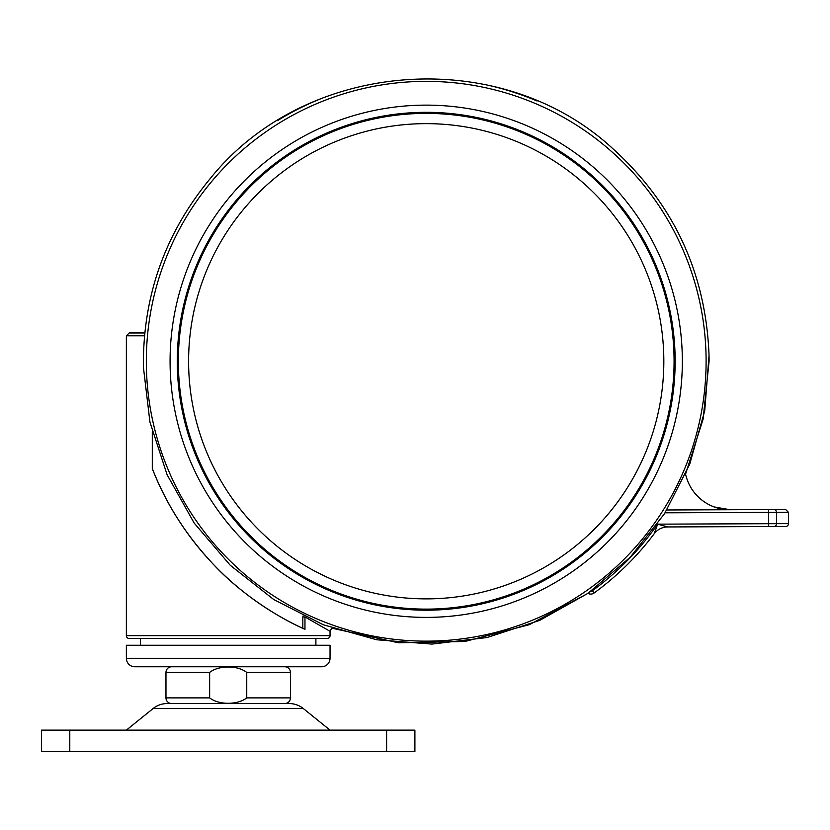 <?xml version="1.0" encoding="UTF-8"?>
<svg xmlns="http://www.w3.org/2000/svg" width="830" height="830" viewBox="0 0 830 830"><rect width="100%" height="100%" fill="white"/><g stroke="black" fill="none" stroke-linecap="round" stroke-linejoin="round"><path stroke-width="1.25" d="M714.236 506.954L730.006 509.724L714.236 506.954M709.09 361.257A282.874 282.874 0 0 0 709.038 355.645A282.874 282.874 0 0 1 709.09 361.257L703.124 419.077L685.466 474.459A45.256 45.256 0 0 1 686.254 476.742A45.256 45.256 0 0 0 730.006 509.724M666.853 509.973L773.871 509.547L768.611 509.568L768.632 512.401L665.079 512.805M773.871 509.547L785.616 509.496L788.459 512.318L776.517 512.369L776.558 523.678L788.5 523.637A2.832 2.832 0 0 1 785.678 526.469L667.714 526.946A16.974 16.974 0 0 0 654.216 533.721L657.651 524.155L667.714 526.946L657.651 524.155L768.673 523.709L768.632 512.401L776.517 512.369A2.832 2.625 89.8 0 0 773.871 509.547M667.714 526.946A16.974 16.974 0 0 0 654.216 533.721A285.707 285.707 0 0 1 594.073 593.014A5.654 5.654 0 0 1 587.941 593.357L529.301 624.689L464.976 641.476L398.504 642.783L333.567 628.538M177.329 366.3A248.938 248.938 0 0 0 431.258 610.143A248.938 248.938 0 0 0 675.101 356.215A248.938 248.938 0 0 0 421.173 112.372A248.938 248.938 0 0 0 177.329 366.3A248.938 248.938 0 0 0 431.258 610.143A248.938 248.938 0 0 0 675.101 356.215A248.938 248.938 0 0 0 421.173 112.372A248.938 248.938 0 0 0 177.329 366.3A248.938 248.938 0 0 1 421.173 112.372A248.938 248.938 0 0 1 675.101 356.215M431.247 609.573A248.367 248.367 0 0 1 177.9 366.289A248.367 248.367 0 0 1 421.184 112.942A248.367 248.367 0 0 1 674.531 356.226A248.367 248.367 0 0 1 431.247 609.573A248.367 248.367 0 0 1 177.9 366.289A248.367 248.367 0 0 1 421.184 112.942M421.401 123.691A237.619 237.619 0 0 0 188.649 366.072A237.619 237.619 0 0 0 431.029 598.824A237.619 237.619 0 0 0 663.782 356.444A237.619 237.619 0 0 0 421.401 123.691M184.073 666.77L272.333 666.77M144.742 332.965L129.19 332.965L144.742 332.965M315.888 645.263L315.888 638.478L327.207 638.478A2.832 2.832 0 0 0 330.039 635.645L330.039 631.288L304.963 616.939L302.826 616.939L303.064 615.933M304.963 616.939L304.963 629.296C278.973 618.08 241.219 594.124 214.233 565.251C186.491 535.931 165.844 503.706 152.295 468.577L152.295 431.922M327.207 638.478L129.19 638.478A2.832 2.832 0 0 1 126.368 635.645L126.368 335.797L129.19 332.965M152.295 468.577A294.194 294.194 0 0 0 302.826 628.32L302.826 616.939M304.963 629.296L302.826 628.32M129.19 638.478L140.509 638.478L140.509 645.263M126.368 658.283L126.368 645.263L330.039 645.263L330.039 658.283A8.487 8.487 0 0 1 321.552 666.77L134.854 666.77A8.487 8.487 0 0 1 126.368 658.283L330.039 658.283M284.773 666.77A5.654 5.654 0 0 1 290.438 672.425L246.749 672.425C237.608 665.183 218.747 665.204 209.648 672.425L165.969 672.425L165.969 697.885A5.654 5.654 0 0 0 171.623 703.539M171.623 666.77A5.654 5.654 0 0 0 165.969 672.425M165.969 697.885L209.648 697.885L209.648 672.425L209.648 697.885C218.767 705.106 237.639 705.106 246.749 697.885L246.749 672.425M290.438 672.425L290.438 697.885A5.654 5.654 0 0 1 284.773 703.539M303.334 708.561L153.073 708.561A22.628 22.628 0 0 1 167.287 703.539L289.11 703.539A22.628 22.628 0 0 1 303.334 708.561L330.039 730.13M153.073 708.561L126.368 730.13M386.614 730.13L69.793 730.13L69.793 751.627L386.614 751.627L386.614 730.13L414.896 730.13L414.896 751.627L386.614 751.627M69.793 751.627L41.5 751.627L41.5 730.13L69.793 730.13M414.896 751.627L414.896 730.13M277.531 120.609A282.874 282.874 0 0 1 321.48 98.48M537.093 101.011A282.874 282.874 0 0 0 490.416 85.76A282.874 282.874 0 0 1 537.052 101.001M768.684 526.542L768.673 523.709L776.558 523.678A2.832 2.625 89.8 0 1 773.944 526.521M654.216 533.721A285.707 285.707 0 0 1 594.073 593.014L592.413 590.721A282.874 282.874 0 0 0 657.651 524.155M592.413 590.721A2.832 2.832 0 0 1 590.898 591.261M146.381 366.933A279.897 279.897 0 0 0 431.891 641.092A279.897 279.897 0 0 0 706.05 355.582A279.897 279.897 0 0 0 420.54 81.423A279.897 279.897 0 0 0 146.381 366.933M170.129 366.445A256.138 256.138 0 0 0 431.403 617.344A256.138 256.138 0 0 0 682.291 356.07A256.138 256.138 0 0 0 421.028 105.182A256.138 256.138 0 0 0 170.129 366.445M421.194 113.44A247.869 247.869 0 0 0 178.398 366.279A247.869 247.869 0 0 0 431.237 609.075A247.869 247.869 0 0 0 674.033 356.236A247.869 247.869 0 0 0 421.194 113.44M321.438 98.5A282.874 282.874 0 0 0 277.573 120.578M144.472 335.797L126.368 335.797M126.368 635.645L330.039 635.645M290.438 697.885L246.749 697.885M788.459 512.318L788.5 523.637M143.382 366.985L149.94 422.055L167.11 474.781L194.23 523.149L230.273 565.303L273.848 599.602L323.275 624.751L376.654 639.764L431.942 644.09L487.002 637.533L539.739 620.363L588.107 593.242L630.25 557.2L664.56 513.635L689.709 464.198L704.722 410.819L709.038 355.531C705.925 272.831 673.69 203.724 612.322 148.207C499.888 44.654 305.907 59.283 210.27 178.523C165.066 233.209 142.77 296.04 143.382 366.985M330.039 631.288C330.838 628.953 332.083 628.061 333.774 628.611"/></g></svg>
